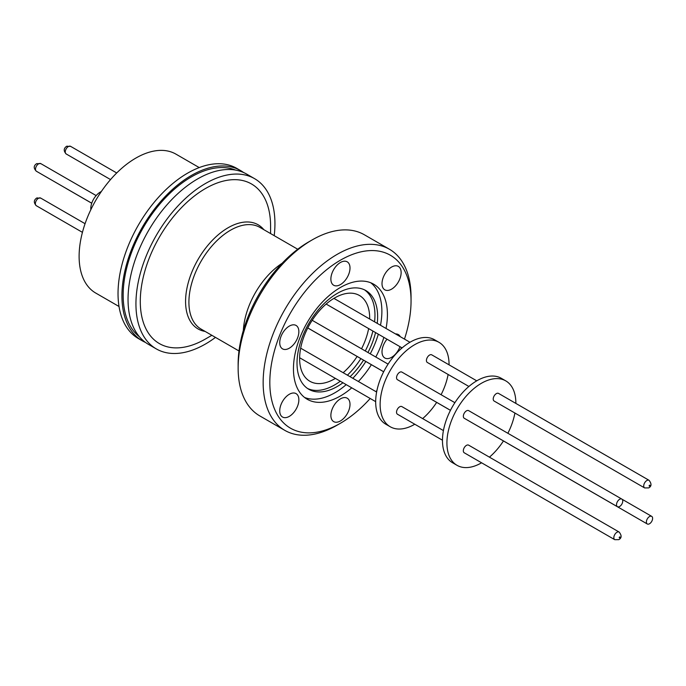 <?xml version="1.0" encoding="UTF-8"?>
<svg xmlns="http://www.w3.org/2000/svg" width="686" height="686" viewBox="0 0 686 686"><rect width="100%" height="100%" fill="white"/><g stroke="black" fill="none" stroke-linecap="round" stroke-linejoin="round"><path stroke-width="1.03" d="M139.421 336.783A96.546 55.738 -60 0 1 129.465 258.382A96.546 55.738 -60 0 1 191.428 176.859A96.546 55.738 -60 0 1 235.65 170.102M199.232 167.581L175.933 154.127A80.202 46.305 120 0 0 135.828 158.097A80.202 46.305 120 0 0 83.435 228.781A80.202 46.305 120 0 0 95.723 293.051L119.03 306.496M145.441 342.408A98.287 56.749 -60 0 1 142.285 340.813L138.392 338.567A98.287 56.749 -60 0 1 123.326 259.805A98.287 56.749 -60 0 1 187.535 173.189A98.287 56.749 -60 0 1 236.679 168.319L240.572 170.565A98.287 56.749 -60 0 1 243.539 172.495M142.285 340.813A98.287 56.749 -60 0 1 127.219 262.052A98.287 56.749 -60 0 1 191.428 175.436A98.287 56.749 -60 0 1 240.572 170.565M101.314 191.548A13.488 7.786 120 0 0 100.319 192.063A13.488 7.786 120 0 0 90.835 209.693M215.473 337.401A98.287 56.749 -60 0 1 205.44 344.029A98.287 56.749 -60 0 1 156.297 348.9L148.399 344.338A98.287 56.749 -60 0 1 133.333 265.576A98.287 56.749 -60 0 1 197.542 178.969A98.287 56.749 -60 0 1 246.686 174.098L254.583 178.66A98.287 56.749 -60 0 1 274.211 235.658M156.297 348.9A98.287 56.749 -60 0 1 141.23 270.138A98.287 56.749 -60 0 1 205.44 183.522A98.287 56.749 -60 0 1 254.583 178.66M205.44 339.013L211.854 335.308L205.44 339.013A92.147 53.199 -60 0 1 140.287 301.394A92.147 53.199 -60 0 1 205.44 188.539A92.147 53.199 -60 0 1 270.593 226.157L270.593 233.574M243.333 330.472A58.816 33.957 -60 0 1 282.143 263.252M312.079 239.963L308.743 241.884A99.864 57.658 120 0 0 238.136 364.189L238.136 368.039A104.581 60.377 -60 0 1 312.079 239.963A104.581 60.377 -60 0 1 364.369 234.775L389.391 249.224A104.581 60.377 -60 0 1 411.051 297.098L411.051 300.948A99.864 57.658 -60 0 1 404.474 339.107M340.436 398.858A13.523 7.812 -60 0 1 347.202 398.189A13.523 7.812 -60 0 1 349.277 409.028A13.523 7.812 -60 0 1 340.436 420.947A13.523 7.812 -60 0 1 333.679 421.616A13.523 7.812 -60 0 1 331.604 410.777A13.523 7.812 -60 0 1 340.436 398.858M289.303 394.287A13.523 7.812 -60 0 1 296.06 393.618A13.523 7.812 -60 0 1 298.136 404.457A13.523 7.812 -60 0 1 289.303 416.376A13.523 7.812 -60 0 1 282.538 417.045A13.523 7.812 -60 0 1 280.463 406.206A13.523 7.812 -60 0 1 289.303 394.287M289.303 326.107A13.523 7.812 -60 0 1 296.06 325.438A13.523 7.812 -60 0 1 298.136 336.277A13.523 7.812 -60 0 1 289.303 348.196A13.523 7.812 -60 0 1 282.538 348.865A13.523 7.812 -60 0 1 280.463 338.026A13.523 7.812 -60 0 1 289.303 326.107M340.436 262.489A13.523 7.812 -60 0 1 347.202 261.82A13.523 7.812 -60 0 1 349.277 272.659A13.523 7.812 -60 0 1 340.436 284.579A13.523 7.812 -60 0 1 333.679 285.247A13.523 7.812 -60 0 1 331.604 274.409A13.523 7.812 -60 0 1 340.436 262.489M391.577 267.06A13.523 7.812 -60 0 1 398.334 266.391A13.523 7.812 -60 0 1 400.41 277.23A13.523 7.812 -60 0 1 391.577 289.149A13.523 7.812 -60 0 1 384.812 289.818A13.523 7.812 -60 0 1 382.737 278.979A13.523 7.812 -60 0 1 391.577 267.06M395.548 333.945A13.523 7.812 -60 0 1 398.334 334.571A13.523 7.812 -60 0 1 400.272 336.68M399.989 346.679A13.523 7.812 -60 0 1 391.577 357.329A13.523 7.812 -60 0 1 384.812 357.998A13.523 7.812 -60 0 1 387.024 339.201M370.191 398.489A99.864 57.658 -60 0 1 340.436 423.253L337.1 425.183A104.581 60.377 -60 0 1 284.81 430.362A104.581 60.377 -60 0 1 263.15 382.488A104.581 60.377 -60 0 1 308.803 277.238A104.581 60.377 -60 0 1 389.391 249.224M340.436 423.253A99.864 57.658 -60 0 1 269.821 382.488A99.864 57.658 -60 0 1 340.436 260.183A99.864 57.658 -60 0 1 411.051 300.948M386.038 328.457A66.448 38.365 120 0 0 387.419 314.591A66.448 38.365 120 0 0 373.656 284.175A66.448 38.365 120 0 0 322.454 301.977A66.448 38.365 120 0 0 293.454 368.845A66.448 38.365 120 0 0 307.217 399.261A66.448 38.365 120 0 0 351.755 387.839M358.384 381.493A66.448 38.365 120 0 0 371.375 364.686M375.799 357.029A66.448 38.365 120 0 0 383.86 337.366M304.558 397.46A66.448 38.365 120 0 0 346.216 384.64M352.844 378.295A66.448 38.365 120 0 0 365.835 361.488M370.251 353.83A66.448 38.365 120 0 0 378.32 334.168M380.498 325.258A66.448 38.365 120 0 0 381.879 311.393A66.448 38.365 120 0 0 370.774 282.778M342.957 382.762A57.007 32.911 -60 0 1 308.82 389.288A57.007 32.911 -60 0 1 297.012 363.194A57.007 32.911 -60 0 1 321.897 305.827A57.007 32.911 -60 0 1 365.827 290.547A57.007 32.911 -60 0 1 377.634 316.649A57.007 32.911 -60 0 1 377.24 323.38M375.559 332.581A57.007 32.911 -60 0 1 367.953 352.501M363.537 360.159A57.007 32.911 -60 0 1 350.083 376.708M307.517 388.465A57.007 32.911 120 0 0 340.29 381.219M347.416 375.165A57.007 32.911 120 0 0 360.862 358.615M365.286 350.958A57.007 32.911 120 0 0 372.892 331.038M374.573 321.837A57.007 32.911 120 0 0 374.968 315.106A57.007 32.911 120 0 0 364.463 289.835M369.677 319.016A49.538 28.598 120 0 0 359.421 295.477A49.538 28.598 120 0 0 334.657 297.93A49.538 28.598 120 0 0 302.294 341.585A49.538 28.598 120 0 0 309.883 381.279A49.538 28.598 120 0 0 334.657 378.826A49.538 28.598 120 0 0 335.394 378.389M343.163 372.704A49.538 28.598 120 0 0 357.114 356.454M361.539 348.797A49.538 28.598 120 0 0 368.639 328.585M414.79 424.231A48.749 28.143 -60 0 1 414.601 424.342A48.749 28.143 -60 0 1 390.223 426.752A48.749 28.143 -60 0 1 382.754 387.693A48.749 28.143 -60 0 1 414.601 344.732A48.749 28.143 -60 0 1 438.971 342.314A48.749 28.143 -60 0 1 449.073 364.849M438.971 342.314L434.53 339.75A48.749 28.143 120 0 0 410.151 342.16A48.749 28.143 120 0 0 378.303 385.12A48.749 28.143 120 0 0 385.772 424.188L390.223 426.752M468.898 386.467L427.344 362.474A4.408 2.538 -60 0 1 426.666 358.95A4.408 2.538 -60 0 1 429.547 355.065A4.408 2.538 -60 0 1 431.751 354.851L476.753 380.833M442.47 440.215L397.451 414.224A4.408 2.538 -60 0 1 396.774 410.691A4.408 2.538 -60 0 1 399.655 406.815A4.408 2.538 -60 0 1 401.85 406.592L443.422 430.594M450.453 410.339L427.327 396.988A4.408 2.538 -60 0 1 427.086 396.808M450.47 410.314L397.468 379.71A4.408 2.538 -60 0 1 396.791 376.185A4.408 2.538 -60 0 1 399.664 372.301A4.408 2.538 -60 0 1 401.867 372.086L454.878 402.682M481.581 462.793A48.749 28.143 -60 0 1 481.392 462.904A48.749 28.143 -60 0 1 457.013 465.314A48.749 28.143 -60 0 1 449.544 426.255A48.749 28.143 -60 0 1 481.392 383.294A48.749 28.143 -60 0 1 505.762 380.876A48.749 28.143 -60 0 1 515.863 403.411M505.762 380.876L501.32 378.312A48.749 28.143 120 0 0 476.942 380.721A48.749 28.143 120 0 0 445.094 423.682A48.749 28.143 120 0 0 452.563 462.75L457.013 465.314M494.134 401.036A4.408 2.538 -60 0 1 493.457 397.511A4.408 2.538 -60 0 1 496.338 393.627A4.408 2.538 -60 0 1 498.542 393.412L649.05 480.303A4.408 2.538 -60 0 0 646.847 480.526A4.408 2.538 -60 0 0 643.965 484.402A4.408 2.538 -60 0 0 644.643 487.935L494.134 401.036M464.242 452.786A4.408 2.538 -60 0 1 463.565 449.253A4.408 2.538 -60 0 1 466.437 445.377A4.408 2.538 -60 0 1 468.641 445.154L619.149 532.053A4.408 2.538 -60 0 0 616.946 532.267A4.408 2.538 -60 0 0 614.073 536.152A4.408 2.538 -60 0 0 614.75 539.676L464.242 452.786M649.496 523.77A4.408 2.538 -60 0 1 647.292 523.984A4.408 2.538 -60 0 1 646.624 520.46A4.408 2.538 -60 0 1 649.496 516.575A4.408 2.538 -60 0 1 651.7 516.361A4.408 2.538 -60 0 1 652.377 519.885A4.408 2.538 -60 0 1 649.496 523.77M647.292 523.984L494.117 435.55A4.408 2.538 -60 0 1 493.877 435.37M619.63 506.491A4.408 2.538 -60 0 1 617.434 506.705A4.408 2.538 -60 0 1 616.757 503.181A4.408 2.538 -60 0 1 619.63 499.297A4.408 2.538 -60 0 1 621.833 499.082A4.408 2.538 -60 0 1 622.511 502.606A4.408 2.538 -60 0 1 619.63 506.491M617.434 506.705L464.259 418.271A4.408 2.538 -60 0 1 463.582 414.738A4.408 2.538 -60 0 1 466.454 410.863A4.408 2.538 -60 0 1 468.658 410.64L621.833 499.082M514.912 413.032A48.749 28.143 -60 0 1 507.872 433.286M503.455 440.935A48.749 28.143 -60 0 1 489.435 457.159M448.121 374.47A48.749 28.143 -60 0 1 441.081 394.724M436.665 402.373A48.749 28.143 -60 0 1 422.645 418.597M401.456 347.528A99.864 57.658 -60 0 1 400.881 348.977M376.948 390.428A99.864 57.658 -60 0 1 375.979 391.655M284.81 430.362L259.788 415.913A104.581 60.377 -60 0 1 238.136 368.039M40.68 198.074A4.408 2.538 120 0 0 38.476 198.288A3.773 2.178 -120 0 0 36.59 198.108L40.68 198.074L85.064 223.696M70.572 146.332A4.408 2.538 120 0 0 68.377 146.547A3.773 2.178 -120 0 0 66.491 146.358L70.572 146.332L116.714 172.966M40.808 163.628A4.408 2.538 120 0 0 38.605 163.843A4.408 2.538 120 0 0 35.732 167.727A4.408 2.538 120 0 0 36.401 171.251C33.443 168.284 33.52 165.755 36.641 163.654L40.808 163.628L96.151 195.579M205.123 331.424A60.119 34.712 -60 0 1 187.295 286.585A60.119 34.712 -60 0 1 228.086 227.761A60.119 34.712 -60 0 1 263.861 229.681M297.733 249.241L259.814 227.349A58.739 33.914 120 0 0 230.445 230.256A58.739 33.914 120 0 0 192.071 282.015A58.739 33.914 120 0 0 201.075 329.083L238.994 350.975M649.959 485.405L649.513 486.177L649.067 485.92L649.513 485.148L649.959 485.405M620.067 537.147L619.621 537.918L619.175 537.661L619.621 536.889L620.067 537.147M38.476 198.288A4.408 2.538 120 0 0 35.603 202.173A4.408 2.538 120 0 0 36.281 205.697C33.597 202.73 33.708 200.201 36.59 198.108M68.377 146.547A4.408 2.538 120 0 0 65.496 150.431A4.408 2.538 120 0 0 66.173 153.956C63.498 150.989 63.601 148.459 66.491 146.358M644.643 487.935L648.733 487.9C651.64 486.28 651.743 483.741 649.05 480.303M614.75 539.676L618.841 539.642C621.748 538.021 621.85 535.492 619.149 532.053M82.431 232.348L36.281 205.697M110.54 179.569L66.173 153.956M91.735 203.236L66.268 188.53M91.744 203.202L36.401 171.251M375.679 401.653L299.636 357.749M402.107 347.905L326.15 304.052M383.663 371.778L307.774 327.968M383.68 371.752L307.791 327.934M651.7 516.361L622.082 499.254M388.087 364.129L312.199 320.311M409.962 342.271L333.919 298.367M376.631 392.032L300.674 348.179"/></g></svg>
